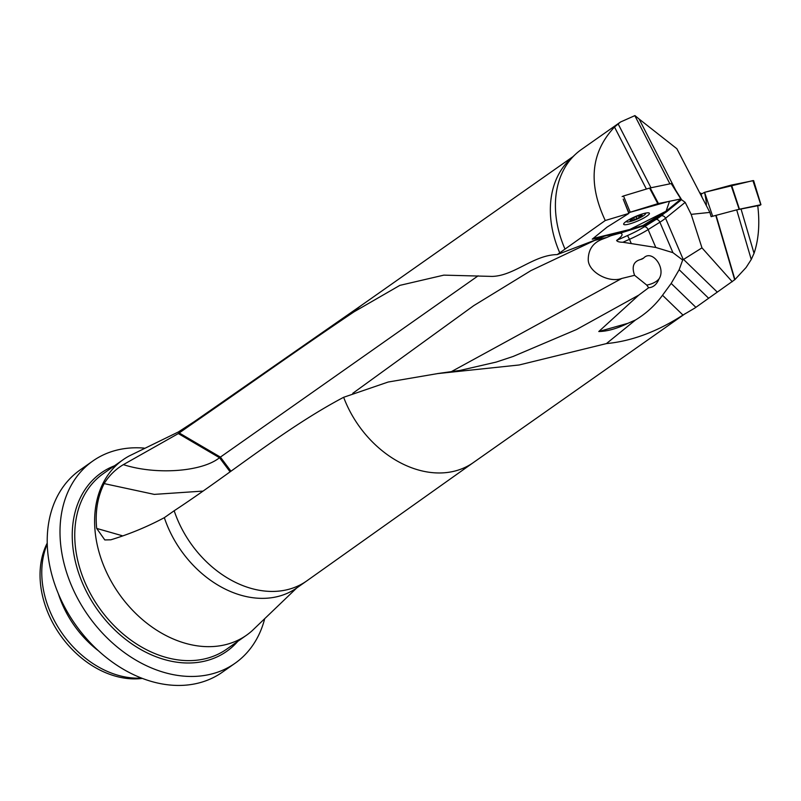 <?xml version="1.0" encoding="UTF-8"?>
<svg xmlns="http://www.w3.org/2000/svg" width="801" height="801" viewBox="0 0 801 801"><rect width="100%" height="100%" fill="white"/><g stroke="black" fill="none" stroke-linecap="round" stroke-linejoin="round"><path stroke-width="1.2" d="M202.333 491.133L154.273 494.387L104.14 483.594C97.562 496.9 95.069 511.849 96.681 528.42L104.811 539.944L110.848 539.804C129.512 534.127 147.344 526.748 164.335 517.666L174.177 510.758C230.888 473.581 284.926 428.345 343.649 397.286L388.175 382.027L437.556 373.606L519.158 364.976L606.427 343.589L635.543 319.959L627.944 323.294C617 328.65 607.278 331.394 598.788 331.524L638.757 295.128L576.6 329.491L513.071 356.485L496.199 362.082L460.154 370.402L437.546 373.566M680.87 199.209L685.185 202.363L691.173 214.358L709.876 212.405L711.128 216.66L736.69 209.862L757.746 205.727C759.909 223.679 758.677 239.539 754.041 253.326L751.248 259.504L746.121 267.474L734.928 279.579L694.888 308.035L682.973 315.063C657.17 331.694 631.649 341.196 606.427 343.589M164.335 517.666A97.492 73.131 -125.1 0 0 296.76 587.944L252.025 630.838A107.264 80.46 -125.1 0 1 246.508 635.213A107.264 80.46 -125.1 0 1 118.999 593.731A107.264 80.46 -125.1 0 1 123.134 459.704A107.264 80.46 -125.1 0 1 129.121 455.999L178.413 431.939L194.463 421.516A97.492 73.131 -125.1 0 1 194.683 421.356L362.352 304.71M104.14 483.594C109.056 475.654 115.464 469.336 123.364 464.64L178.333 433.581L188.165 426.673C243.114 388.745 302.718 346.222 354.152 311.759L399.839 285.376L443.844 275.133L492.104 276.415C514.352 275.854 533.516 254.908 557.246 254.598L559.759 252.826A96.49 72.38 -125.1 0 1 570.142 159.279L575.408 154.363A97.492 73.131 -125.1 0 1 581.326 149.557L620.525 122.002L634.943 115.594L639.108 119.039L675.714 190.207M559.759 252.826L605.256 220.515L628.865 213.416L607.198 227.033L592.239 239.169L602.322 237.326L557.246 254.598M685.185 202.363L665.561 218.242L683.283 259.594L682.682 260.025L672.93 252.665L655.789 247.459L622.898 242.252C619.273 242.222 617.181 241.612 616.62 240.42C622.377 236.185 623.558 233.762 620.194 233.141L644.605 225.572L666.472 211.885L666.092 211.194L681.14 198.898L657.811 203.684L628.775 212.655L669.536 201.221L666.092 211.194L629.896 229.446L593.06 238.508L615.258 233.872L642.933 225.512L666.092 211.194M682.682 260.025L679.158 269.717L671.178 283.434L662.517 295.259C655.238 305.241 646.247 313.471 635.543 319.959M605.256 220.515C587.804 183.359 590.888 152.2 614.507 127.049L620.505 122.012M628.865 213.416L623.208 199.139M701.686 193.882L701.586 193.612A5.277 0.681 159.6 0 0 701.326 193.512L699.984 192.851M639.108 119.039L676.855 148.716L709.876 212.405M691.173 214.358L701.976 247.859L732.254 281.732M564.915 248.871A97.492 73.131 -125.1 0 1 575.408 154.363M142.348 678.397A88.891 66.673 -125.1 0 1 48.45 613.926A88.891 66.673 -125.1 0 1 47.229 543.098M141.487 678.067A90.353 67.775 -125.1 0 1 50.313 612.134A90.353 67.775 -125.1 0 1 47.259 544.019M98.463 650.812A90.353 67.775 -125.1 0 1 62.108 603.834A90.353 67.775 -125.1 0 1 58.343 593.731M264.54 619.353A123.624 92.736 -125.1 0 1 235.073 663.258L222.288 672.239A123.624 92.736 -125.1 0 1 58.914 595.083A123.624 92.736 -125.1 0 1 80.09 469.967L92.876 460.975A123.624 92.736 -125.1 0 1 144.16 448.109M235.073 663.258A123.624 92.736 -125.1 0 1 71.7 586.092A123.624 92.736 -125.1 0 1 92.876 460.975M683.283 259.594L701.976 247.859M611.313 235.634L612.915 235.134L608.68 235.274M681.271 199.849L666.472 211.885M612.915 235.134L620.194 233.141M602.322 237.326L604.264 236.185M179.214 432.961L220.395 457.101L478.127 275.824M598.788 331.524L627.944 323.294M450.963 371.854L621.806 278.448L634.592 275.314C631.528 266.713 633.501 261.456 640.51 259.544L643.644 258.052C651.994 249.041 666.262 267.914 659.053 278.858C656.72 284.495 653.246 287.459 648.63 287.749L638.757 295.128M621.806 278.448C608.56 283.364 587.884 271.629 588.244 259.374C588.395 249.211 593.351 242.383 603.123 238.888L606.457 237.617A10.834 6.448 -157.9 0 0 602.642 238.798L603.123 238.888M612.164 235.164L606.457 237.617M648.63 287.749L646.777 285.106L634.592 275.314M352.77 393.311L473.751 305.642L530.963 270.588L594.662 240.43L601.851 238.598L601.03 237.817M601.851 238.598L602.642 238.798M639.428 215.499A6.098 1.091 -23.2 0 1 641.311 215.219A6.098 1.091 -23.2 0 1 641.721 215.639A6.098 1.091 -23.2 0 1 638.417 217.952A6.098 1.091 -23.2 0 1 632.83 220.135A6.098 1.091 -23.2 0 1 630.537 220.005A6.098 1.091 -23.2 0 1 630.677 219.784A6.098 1.091 -23.2 0 1 633.831 217.682A6.098 1.091 -23.2 0 1 639.428 215.499M626.562 221.166A10.363 1.852 156.8 0 0 626.492 221.637A10.363 1.852 156.8 0 0 633.421 220.565A10.363 1.852 156.8 0 0 643.754 215.549A10.363 1.852 156.8 0 0 645.536 213.477A10.363 1.852 156.8 0 0 645.145 213.206M639.819 215.199L641.721 215.639L639.298 217.131M639.138 216.991L638.417 217.952L632.83 220.135L631.909 218.783M638.547 215.749L639.098 216.951M640.94 215.269L641.721 215.639M636.775 218.202L636.114 216.64M632.83 220.135L632.089 219.744M632.109 219.684L630.537 220.005L631.298 219.033M630.948 219.494L630.537 220.005M634.182 219.204L633.591 217.812M640.67 215.92L640.399 215.289M657.811 203.684L649.551 188.095L623.508 195.975L630.147 212.045M680.8 198.888L671.218 183.579L650.172 187.935L658.442 203.524M622.127 196.585L623.508 195.975M649.551 188.095L650.172 187.935M626.092 221.497A13.997 2.503 -23.2 0 1 638.898 215.129A13.997 2.503 -23.2 0 1 649.01 212.936A13.997 2.503 -23.2 0 1 637.526 221.076A13.997 2.503 -23.2 0 1 623.709 223.779A13.997 2.503 -23.2 0 1 626.092 221.497M702.097 197.376L701.065 194.222L704.57 192.33L731.533 185.041L753.631 180.605L760.95 204.706L759.058 205.707M760.95 204.706L738.382 209.431M706.282 205.477C706.602 203.814 706.031 199.439 704.57 192.33L712.66 216.25M701.145 194.943L701.065 194.222L704.57 192.33L752.95 180.605M473.451 462.507A96.49 72.38 -125.1 0 1 473.231 462.668A96.49 72.38 -125.1 0 1 343.649 397.286M473.341 462.588L306.813 580.875A97.492 73.131 -125.1 0 1 306.593 581.025A97.492 73.131 -125.1 0 1 174.177 510.758M230.948 471.178L220.395 457.101L219.514 457.721L178.333 433.581A97.492 73.131 -125.1 0 1 184.62 428.425M616.62 240.42L627.543 235.544A32.721 5.857 156.8 0 0 644.324 226.793L656.079 219.424A32.721 5.857 156.8 0 0 661.185 215.849L665.09 212.686M662.517 295.259L682.973 315.063M354.152 311.759A96.49 72.38 -125.1 0 1 362.242 304.78A96.49 72.38 -125.1 0 1 362.463 304.63M188.165 426.673A97.492 73.131 -125.1 0 1 194.463 421.516M669.896 183.85L634.813 115.624M618.102 123.845L650.983 187.774M646.387 189.056L614.507 127.049M740.995 208.861L754.041 253.326M751.248 259.504L736.69 209.862M716.094 215.349L734.928 279.579M734.677 279.789L715.794 215.429M661.185 215.849A3.635 3.024 -129 0 1 665.561 218.242A36.365 6.508 -23.2 0 1 659.884 222.217L648.129 229.597A36.365 6.508 -23.2 0 1 629.476 239.319L631.158 243.234M627.543 235.544L629.476 239.319L622.898 242.252M123.134 459.704L103.269 473.671A107.264 80.46 54.9 0 0 99.134 607.699A107.264 80.46 54.9 0 0 226.643 649.18L246.508 635.213M237.827 641.311A109.086 81.822 -125.1 0 1 97.031 609.171A109.086 81.822 -125.1 0 1 114.453 465.812M656.079 219.424A3.635 2.353 57.9 0 1 659.884 222.217L672.93 252.665M644.324 226.793A3.635 2.353 57.9 0 1 648.129 229.597L655.789 247.459M679.158 269.717L708.495 298.122M671.178 283.434L695.869 307.334M683.533 259.424L717.145 291.964M700.525 193.271L701.916 197.016M666.552 210.883L666.933 211.584M643.223 226.182L642.933 225.512M644.304 224.891L644.605 225.572M230.067 471.789L219.514 457.721C202.062 471.839 155.985 475.153 123.364 464.64M122.112 535.689L96.681 528.42M659.053 278.858A29.597 15.459 8.9 0 1 646.777 285.106M640.51 259.544A10.834 5.657 -171.1 0 0 643.644 258.052M641.01 216.55A6.548 1.171 156.8 0 0 636.755 216.3A6.548 1.171 156.8 0 0 630.617 220.605A6.548 1.171 156.8 0 0 641.01 216.55M636.725 218.152L636.084 216.65M634.212 219.144L633.631 217.792M640.59 215.91L640.319 215.299M638.988 216.701L638.577 215.739M628.775 212.655L623.749 200.49M760.8 204.726L752.91 180.615M739.433 209.161L731.533 185.041M739.143 209.221L731.013 185.171M473.231 462.668L685.326 313.571M296.76 587.944L306.593 581.025M362.242 304.78L572.915 156.686M671.558 183.589L681.14 198.898"/></g></svg>
